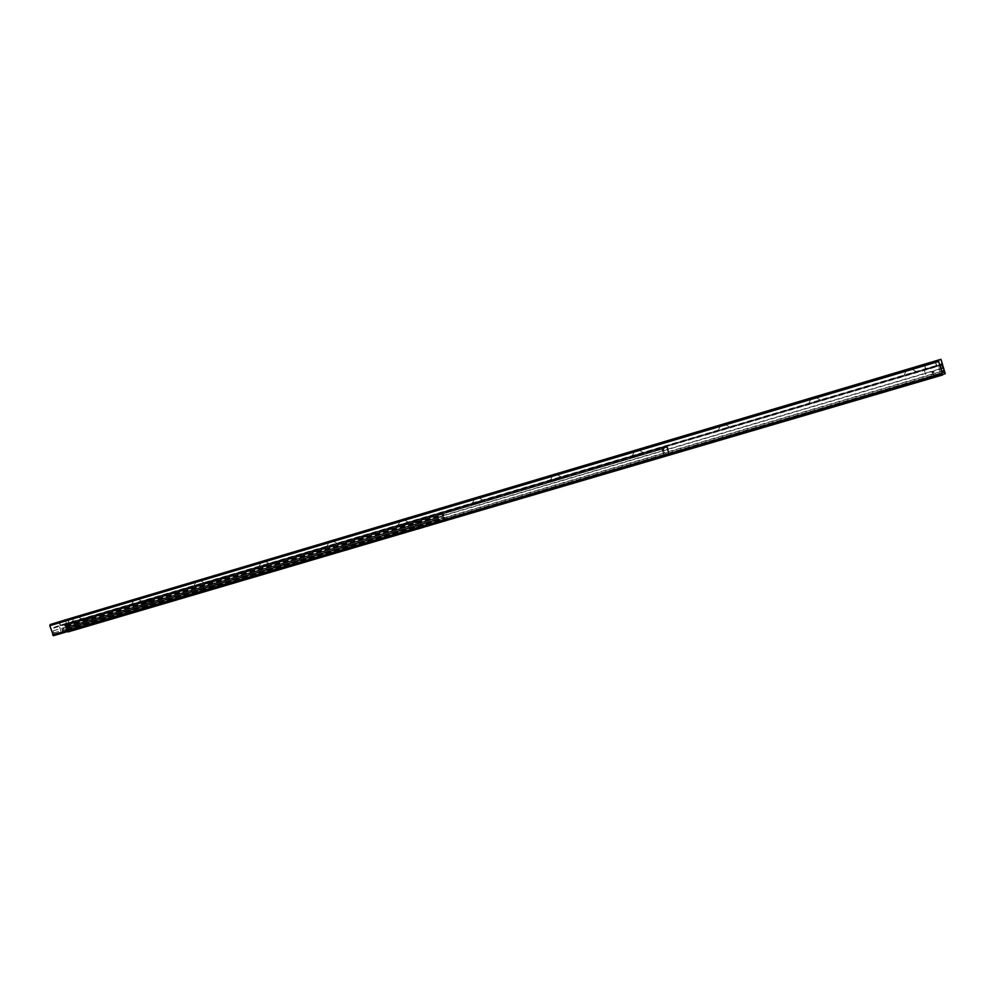 <?xml version="1.0" encoding="UTF-8"?>
<svg xmlns="http://www.w3.org/2000/svg" width="995" height="995" viewBox="0 0 995 995"><rect width="100%" height="100%" fill="white"/><g stroke="black" fill="none" stroke-linecap="round" stroke-linejoin="round"><path stroke-width="0.75" stroke-dasharray="4.97 3.73" d="M62.884 624.375L941.68 363.971M930.636 367.64L936.494 365.861L930.636 367.64M61.976 624.935L68.767 622.87L61.976 624.935M909.48 373.909L916.544 371.769L909.48 373.909M908.858 370.563L912.39 369.493L908.858 370.563M813.562 402.328L820.713 400.164L813.562 402.328M813.151 398.995L816.721 397.925L813.151 398.995M722.557 429.28L729.795 427.091L722.557 429.28M722.333 425.984L725.94 424.902L722.333 425.984M636.079 454.889L643.417 452.675L636.079 454.889M636.029 451.63L639.698 450.524L636.029 451.63M553.829 479.254L561.267 477.003L553.829 479.254M553.929 476.033L557.635 474.913L553.929 476.033M475.473 502.463L483.023 500.174L475.473 502.463M475.709 499.279L479.49 498.134L475.709 499.279M400.761 524.589L408.423 522.263L400.761 524.589M401.134 521.442L404.953 520.285L401.134 521.442M329.444 545.72L337.205 543.357L329.444 545.72M329.93 542.598L333.798 541.429L329.93 542.598M261.287 565.906L269.147 563.518L261.287 565.906M261.872 562.822L265.802 561.628L261.872 562.822M196.09 585.222L204.05 582.796L196.09 585.222M196.774 582.162L200.754 580.968L196.774 582.162M133.666 603.704L141.713 601.254L133.666 603.704M134.437 600.694L138.454 599.475L134.437 600.694M73.841 621.427L81.976 618.952L73.841 621.427M74.675 618.455L78.754 617.211L74.675 618.455M53.494 635.681L54.551 635.345L53.183 630.818L54.103 627.298L62.872 624.325L66.255 626.713L67.598 631.191L68.63 630.855L65.334 619.922M67.598 631.191L942.837 374.418L67.598 631.191M941.743 364.22L62.747 624.611M280.478 561.478L271.971 564.078L280.478 561.478M280.254 560.707L271.734 563.307L280.254 560.707M215.044 580.831L206.425 583.468L215.044 580.831M214.82 580.085L206.189 582.709L214.82 580.085M152.384 599.376L143.653 602.025L152.384 599.376M152.16 598.629L143.429 601.291L152.16 598.629M92.324 617.136L83.493 619.823L92.324 617.136M92.1 616.415L83.269 619.101L92.1 616.415M405.413 524.527L397.104 527.051L405.413 524.527M405.164 523.731L396.868 526.255L405.164 523.731M479.64 502.574L471.456 505.062L479.64 502.574M479.403 501.754L471.207 504.241L479.403 501.754M557.461 479.553L549.402 482.003L557.461 479.553M557.212 478.719L549.14 481.17L557.212 478.719M639.138 455.399L631.191 457.812L639.138 455.399M638.877 454.541L630.929 456.954L638.877 454.541M65.359 626.216L68.68 629.636L65.16 625.594L73.68 622.932L74.152 621.713L74.401 622.422L65.26 625.569L662.061 449.143L65.881 625.084L65.135 624.524L662.048 447.812L662.371 448.683L666.563 447.277L666.513 446.332L74.177 621.701L65.633 624.362L65.16 625.594M68.68 629.636L74.177 627.895L73.879 623.554L74.177 627.895M74.451 623.38L74.389 622.422M65.931 626.054L65.869 625.084M68.095 629.81L73.605 628.056M668.006 448.024L668.739 453.173L667.881 453.421L667.16 448.272L667.782 447.265L663.59 448.67L662.048 447.812L666.439 446.382L667.782 447.265M667.881 453.421L665.182 454.367L666.041 454.118L663.827 449.441L662.968 449.69L665.182 454.367M662.968 449.69L662.371 448.683M667.16 448.272L666.774 447.203L74.911 622.261L77.635 627.994L667.968 454.752L668.926 453.272L667.968 454.752M668.739 453.173L666.041 454.118M67.274 631.29L66.74 630.457L67.274 631.29L662.857 456.556L67.747 631.141M66.74 630.457L65.26 625.569M663.093 456.481L663.839 455.063L662.061 449.143M78.083 627.845L668.192 454.665M668.702 453.347L666.563 447.277M77.635 627.994L76.64 627.31M668.926 453.272L666.513 446.332L74.712 621.539L77.088 627.161M663.839 455.063L662.857 456.556M661.787 447.899L663.603 455.15M66.267 630.606L65.135 624.524M663.827 449.441L663.59 448.67M73.879 623.554L73.68 622.932M418.634 521.865L415.164 522.922L418.634 521.865M418.696 521.293L414.529 522.562L418.696 521.293M439.38 522.524L437.601 515.82L443.434 513.93L445.66 520.683M68.033 631.924L76.192 629.313L74.289 623.044L66.118 625.594L67.461 628.144L67.598 631.551M347.044 542.474L342.827 543.755L347.044 542.474M213.067 582.063L208.739 583.381L213.067 582.063M90.234 618.368L85.806 619.723L90.234 618.368M150.344 600.607L145.966 601.938L150.344 600.607M278.575 562.71L274.297 564.003L278.575 562.71M420.3 527.425L416.843 528.482L420.3 527.425M346.956 543.034L343.449 544.103L346.956 543.034M348.598 548.469L345.091 549.538L348.598 548.469M278.476 563.269L274.906 564.352L278.476 563.269M280.068 568.568L276.523 569.662L280.068 568.568M212.955 582.622L209.348 583.717L212.955 582.622M214.522 587.809L210.928 588.916L214.522 587.809M150.22 601.154L146.564 602.261L150.22 601.154M151.75 606.229L148.118 607.348L151.75 606.229M418.049 529.278L422.912 527.785L418.049 529.278M346.123 550.359L351.048 548.842L346.123 550.359M277.406 570.508L282.393 568.966L277.406 570.508M211.674 589.774L216.723 588.219L211.674 589.774M148.74 608.219L153.852 606.639L148.74 608.219M90.085 618.915L86.391 620.034L90.085 618.915M91.59 623.89L87.908 625.022L91.59 623.89M88.431 625.892L93.605 624.3L88.431 625.892M74.289 623.044L443.434 513.942L74.289 623.044M443.671 516.082L74.364 624.984M438.857 518.768L67.436 628.144L438.857 518.768M67.125 627.26L438.546 517.761L67.175 627.248M62.971 629.151L63.779 631.278L70.396 629.188L69.886 626.974L65.409 627.671L61.889 629.474L66.491 627.347L69.886 626.974M68.804 627.298L69.314 629.499L62.685 631.601L61.889 629.474M60.533 622.198L67.834 620.022L60.533 622.198M60.297 622.758L68.419 620.333L60.297 622.758M61.031 625.171L69.14 622.758L61.031 625.171M932.427 372.839L933.235 375.675L932.029 376.234L931.158 373.399L933.024 372.851L933.447 371.707L934.28 372.292L931.594 372.254L931.158 373.399M933.024 372.851L933.907 375.687L935.089 375.127L934.28 372.292M935.598 362.018L924.79 365.215L935.598 362.018M936.394 362.416L924.355 365.986L936.394 362.416M937.34 365.6L925.3 369.157L937.34 365.6M66.168 620.631L941.419 360.426M68.941 629.785L944.989 372.466M68.63 630.855L945.238 373.672M66.715 629.934L942.277 372.59M66.864 628.753L941.792 371.247M66.255 626.713L941.034 368.548M64.476 624.698L940.312 365.439M63.593 624.35L941.879 364.17L63.605 624.35M63.058 624.45L941.718 364.133L62.784 624.537M54.103 627.298L940.263 364.829M53.543 628.094L940.362 365.638M53.183 630.818L941.108 368.846M53.805 632.882L941.917 371.583M54.601 633.778L942.402 372.926M54.551 635.345L942.874 374.829M74.264 622.758L65.745 625.42M662.732 448.932L75.172 622.472M661.837 449.218L64.799 625.718M662.048 448.782L65.359 625.246M75.632 622.335L667.185 447.427M66.118 625.594L437.601 515.82M74.737 623.678L443.832 514.676M74.613 624.611L443.857 515.696M74.613 625.892L443.994 517.089L74.65 625.88M75.048 626.042L444.342 517.313M75.719 626.8L444.927 518.221M75.769 626.9L444.976 518.333M76.341 628.778L445.611 520.46M76.192 629.313L445.561 521.032M67.038 629.673L438.745 520.397M67.026 629.561L438.72 520.273M67.162 628.529L438.708 519.154M66.727 627.099L438.223 517.537M66.093 626.39L437.676 516.679M70.471 628.915L63.779 631.29L70.396 629.188M59.439 621.763L60.521 625.345L70.098 622.721L59.327 625.942L70.098 622.721L71.864 628.554L63.568 631.104M62.474 631.427L69.389 629.238M69.314 629.499L61.093 631.788L59.327 625.942L60.484 625.333M933.235 375.675C924.84 378.212 924.43 378.398 932.029 376.234L926.482 377.416L933.173 375.376M931.917 375.948L926.482 377.416L924.218 369.792L938.671 365.526L924.007 369.555L938.273 365.327L940.499 373.349L933.783 375.401M935.039 374.829L940.499 373.349L933.907 375.687C942.34 373.137 942.738 372.951 935.089 375.127M936.494 365.861L935.101 361.148M925.773 369.021L924.38 364.344M68.767 622.87L67.685 619.276M916.544 371.769L912.39 369.493M903.846 375.513L906.047 371.371M906.035 371.371L905.599 369.929M912.378 369.493L911.942 368.026M820.713 400.164L816.721 397.925L816.286 396.495M808.574 403.734L810.651 399.716M810.639 399.716L810.216 398.311M729.795 427.091L725.94 424.902L725.517 423.509M718.129 430.524L720.106 426.619M720.094 426.631L719.696 425.251M643.417 452.663L639.698 450.524M632.148 455.996L634.051 452.203L633.641 450.859M639.686 450.536L639.275 449.18M561.267 477.003L557.635 474.913L557.237 473.595M550.31 480.249L552.163 476.53L551.765 475.237M483.023 500.174L479.49 498.134L479.092 496.853M472.326 503.346L474.142 499.726L473.744 498.445M408.423 522.263L404.953 520.285L404.567 519.029M397.938 525.385L399.716 521.84M399.704 521.84L399.331 520.596M337.205 543.357L333.798 541.429L333.424 540.198M326.895 546.429L328.649 542.959L328.275 541.74M269.147 563.518L265.802 561.628L265.429 560.434M258.986 566.553L260.715 563.145L260.354 561.964M204.05 582.796L200.754 580.968L200.381 579.787M194 585.806L195.716 582.461L195.356 581.304M141.725 601.254L138.454 599.475L138.106 598.318M131.75 604.239L133.479 600.968L133.119 599.823M81.976 618.952L78.754 617.211L78.406 616.092M72.088 621.912L73.804 618.703L73.456 617.584M62.872 624.325L941.68 363.921M271.971 564.078L271.734 563.307M283.09 560.757L282.854 559.986M206.425 583.468L206.189 582.709M217.407 580.184L217.184 579.426M143.653 602.025L143.429 601.291M154.536 598.766L154.312 598.032M83.493 619.823L83.269 619.101M94.289 616.589L94.077 615.868M397.104 527.051L396.868 526.255M408.535 523.656L408.298 522.86M471.456 505.062L471.207 504.241M483.122 501.604L482.873 500.783M549.402 482.003L549.14 481.17M561.342 478.471L561.093 477.625M631.191 457.812L630.929 456.954M643.479 454.18L643.23 453.322M662.235 447.775L666.439 446.382M74.152 621.713L65.633 624.362M422.912 527.785L421.644 527.064L420.263 520.858M416.221 529.763L416.868 528.469L414.529 522.562M348.151 542.71L348.461 542.076M345.091 549.538L342.827 543.755M351.048 548.842L349.805 548.133L348.163 542.71M282.393 568.966L281.175 568.282L279.856 562.349M275.901 570.894L276.535 569.662L274.297 564.003M215.505 587.547L214.236 581.739M209.36 583.717L210.928 588.916L210.318 590.122M153.852 606.639L152.658 605.992L151.414 600.308M147.496 608.542L148.131 607.348L145.966 601.938M344.469 550.795L345.116 549.526M216.723 588.219L215.517 587.547M93.605 624.3L92.423 623.666L91.204 618.106M87.908 625.022L85.806 619.723M87.299 626.191L87.921 625.009M74.575 625.892L443.969 517.101M67.461 628.144L438.894 518.768M67.2 627.236L438.596 517.736M65.409 627.671L66.491 627.347M67.834 620.022L69.14 622.758M60.16 625.457L59.426 623.032M933.447 371.707L931.594 372.254M924.79 365.215L925.3 369.157M935.288 362.118L936.967 365.725"/><path stroke-width="1.49" d="M929.23 362.914L935.101 361.148L929.23 362.914M60.882 621.328L67.685 619.276L60.882 621.328M908.423 369.095L911.942 368.026L908.423 369.095M812.728 397.577L816.286 396.495L812.728 397.577M721.91 424.604L725.517 423.509L721.91 424.604M635.618 450.275L639.275 449.18L635.618 450.275M553.531 474.714L557.237 473.595L553.531 474.714M475.324 497.985L479.092 496.853L475.324 497.985M400.749 520.174L404.567 519.029L400.749 520.174M329.556 541.367L333.424 540.198L329.556 541.367M261.511 561.615L265.429 560.434L261.511 561.615M196.413 580.993L200.381 579.787L196.413 580.993M134.089 599.537L138.106 598.318L134.089 599.537M74.339 617.323L78.406 616.092L74.339 617.323M65.322 619.922L940.971 359.294L945.238 373.672L941.68 363.921L940.263 364.829L942.253 373.772L938.36 360.252L940.971 359.294L65.322 619.922L50.136 624.574L49.812 625.668L53.481 635.693L942.7 374.928L53.481 635.693M445.66 520.683L439.38 522.524M439.392 522.537L68.033 631.924M942.837 374.418L945.063 373.759L942.837 374.418M942.277 372.59L944.442 371.956M941.792 371.247L944.118 370.563M941.034 368.548L943.322 367.876M940.312 365.439L942.228 364.866M52.623 634.972L942.253 373.772M49.812 625.668L938.608 361.483M50.136 624.574L938.36 360.252"/></g></svg>
